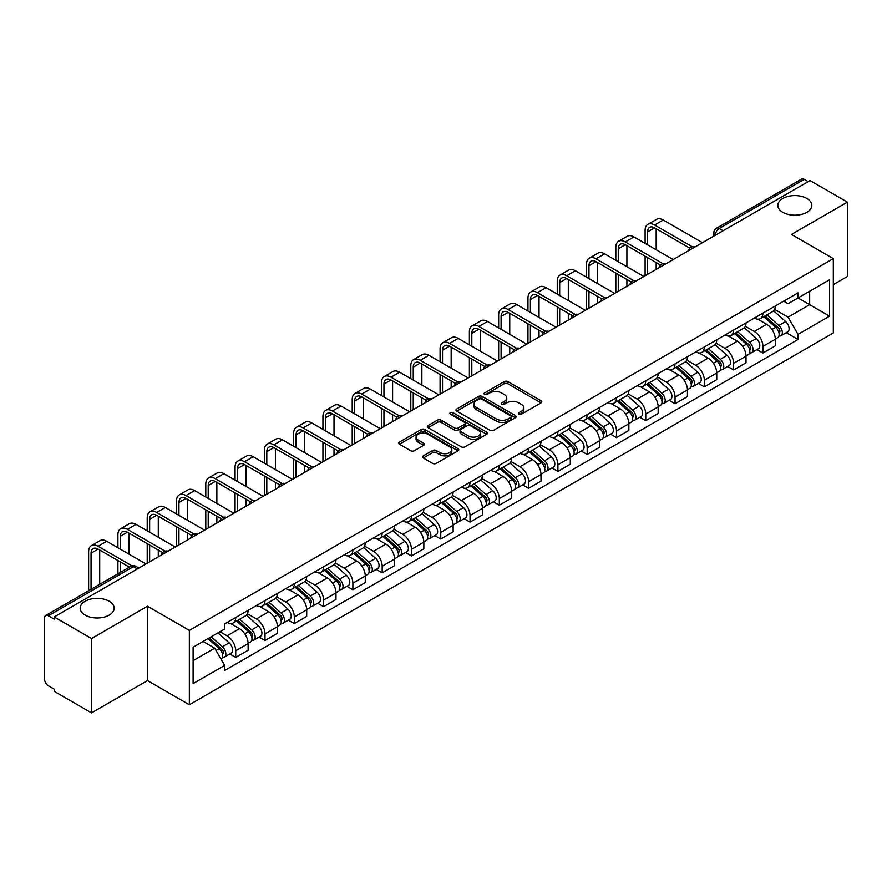 <?xml version="1.0" encoding="UTF-8"?>
<svg xmlns="http://www.w3.org/2000/svg" width="892" height="892" viewBox="0 0 892 892"><rect width="100%" height="100%" fill="white"/><g stroke="black" fill="none" stroke-linecap="round" stroke-linejoin="round"><path stroke-width="1.34" d="M518.899 414.189A1.829 1.048 0 0 0 521.474 414.189L541.054 402.883A2.609 1.505 0 0 0 541.823 401.813A2.609 1.505 0 0 0 541.054 400.753L507.882 381.598A2.609 1.505 0 0 0 504.203 381.598L484.624 392.904A1.829 1.048 0 0 0 484.088 393.651A1.829 1.048 0 0 0 484.624 394.398A1.829 1.048 0 0 0 487.199 394.398L489.73 392.937A8.34 4.817 0 0 1 501.527 392.937L504.292 394.532A8.34 4.817 0 0 1 506.734 397.932A8.34 4.817 0 0 1 504.292 401.344L501.761 402.805A1.829 1.048 0 0 0 501.226 403.552A1.829 1.048 0 0 0 501.761 404.288A1.829 1.048 0 0 0 504.337 404.288L506.879 402.827A8.34 4.817 0 0 1 518.665 402.827L521.43 404.422A8.34 4.817 0 0 1 523.872 407.834A8.34 4.817 0 0 1 521.43 411.234L518.899 412.695A1.829 1.048 0 0 0 518.363 413.442A1.829 1.048 0 0 0 518.899 414.189L518.899 412.695M109.181 601.241A16.993 9.812 0 0 0 90.661 599.112A16.993 9.812 0 0 0 80.18 608.177A16.993 9.812 0 0 0 85.153 615.112A16.993 9.812 0 0 0 103.673 617.242A16.993 9.812 0 0 0 114.165 608.177A16.993 9.812 0 0 0 109.181 601.241M806.847 198.448A16.993 9.812 0 0 0 788.327 196.329A16.993 9.812 0 0 0 777.835 205.383A16.993 9.812 0 0 0 782.819 212.329A16.993 9.812 0 0 0 801.339 214.448A16.993 9.812 0 0 0 811.82 205.383A16.993 9.812 0 0 0 806.847 198.448M423.299 455.868A2.609 1.505 0 0 0 422.54 456.927A2.609 1.505 0 0 0 423.299 457.997L432.609 463.372A2.609 1.505 0 0 0 436.288 463.372L458.042 450.817A2.609 1.505 0 0 0 458.8 449.746A2.609 1.505 0 0 0 458.042 448.687L424.871 429.531A2.609 1.505 0 0 0 421.18 429.531L399.438 442.086A2.609 1.505 0 0 0 398.668 443.157A2.609 1.505 0 0 0 399.438 444.216L410.677 450.705A2.609 1.505 0 0 0 414.367 450.705L423.667 445.331A2.609 1.505 0 0 0 424.436 444.272A2.609 1.505 0 0 0 423.667 443.201L418.092 439.99A6.969 4.025 0 0 1 416.051 437.136A6.969 4.025 0 0 1 420.355 433.423A6.969 4.025 0 0 1 427.948 434.293L449.791 446.903A6.969 4.025 0 0 1 451.831 449.746A6.969 4.025 0 0 1 447.528 453.47A6.969 4.025 0 0 1 439.934 452.59L436.288 450.493A2.609 1.505 0 0 0 432.609 450.493L423.299 455.868L423.299 457.997M189.349 630.399L147.481 606.226L91.541 638.527L54.178 616.963L810.036 180.563L847.4 202.138L791.449 234.44L833.318 258.613L189.349 630.399L189.349 704.758L833.318 332.972L833.318 258.613M489.92 430.278A2.609 1.505 0 0 0 493.611 430.278L515.353 417.724A2.609 1.505 0 0 0 516.111 416.664A2.609 1.505 0 0 0 515.353 415.594L482.182 396.449A2.609 1.505 0 0 0 478.491 396.449L456.749 409.004A2.609 1.505 0 0 0 455.979 410.064A2.609 1.505 0 0 0 456.749 411.123L489.92 430.278M451.118 414.579A1.829 1.048 0 0 1 452.969 414.836L452.969 412.673L486.697 432.141A2.609 1.505 0 0 1 487.456 433.2A2.609 1.505 0 0 1 486.697 434.27L464.944 446.825A2.609 1.505 0 0 1 461.264 446.825L428.093 427.669L428.093 425.54A2.609 1.505 0 0 0 427.324 426.61A2.609 1.505 0 0 0 428.093 427.669M428.093 425.54L437.403 420.165A2.609 1.505 0 0 1 441.083 420.165L454.541 427.937A2.609 1.505 0 0 0 458.22 427.937L464.397 424.369A2.609 1.505 0 0 0 465.156 423.31A2.609 1.505 0 0 0 464.397 422.25L450.393 414.156A1.829 1.048 0 0 1 449.858 413.42A1.829 1.048 0 0 1 450.984 412.438A1.829 1.048 0 0 1 452.969 412.673M91.541 638.527L91.541 712.886L54.178 691.322L54.178 689.148L48.358 685.792A5.307 3.066 -120 0 1 44.6 679.291L44.6 617.933A5.307 3.066 -120 0 1 45.704 615.502L130.745 566.398A5.307 3.066 60 0 1 133.399 566.665L48.358 615.77A5.307 3.066 -120 0 0 45.704 615.502M833.318 284.626L847.4 276.498L847.4 202.138M91.541 712.886L147.481 680.585L189.349 704.758M54.178 616.963L54.178 619.126L48.358 615.77M723.111 230.749L719.175 228.475A5.307 3.066 60 0 0 716.51 228.218L801.562 179.114A5.307 3.066 60 0 1 804.216 179.37L719.175 228.475A5.307 3.066 120 0 0 715.417 234.975L715.417 235.198M808.163 181.645L804.216 179.37M762.916 313.137A12.209 7.047 60 0 1 760.385 318.611L772.773 311.464A12.209 7.047 -120 0 0 775.304 305.978M745.333 326.282L754.275 331.456A12.209 7.047 60 0 1 762.916 346.408L775.304 339.25A12.209 7.047 -120 0 0 766.674 324.298L757.799 319.18M775.304 339.25L775.304 345.873L762.916 353.02L756.973 349.586M760.385 318.611A12.209 7.047 60 0 1 754.376 318.065M762.916 346.408L762.916 353.02M733.625 330.04A12.209 7.047 60 0 1 731.094 335.526L743.493 328.368A12.209 7.047 -120 0 0 746.013 322.893M727.682 366.5L733.625 369.935L746.013 362.776L746.013 356.164A12.209 7.047 -120 0 0 737.383 341.201L728.508 336.083M731.094 335.526A12.209 7.047 60 0 1 725.084 334.968M716.042 343.197L724.995 348.359A12.209 7.047 60 0 1 733.625 363.323L733.625 369.935M704.334 346.955A12.209 7.047 60 0 1 701.803 352.429L714.202 345.282A12.209 7.047 -120 0 0 716.733 339.796M698.391 383.415L704.334 386.838L716.733 379.691L716.733 373.079A12.209 7.047 -120 0 0 708.092 358.116L699.228 352.998M701.803 352.429A12.209 7.047 60 0 1 695.793 351.883M686.751 360.1L695.704 365.274A12.209 7.047 60 0 1 704.334 380.226L704.334 386.838M675.054 363.858A12.209 7.047 60 0 1 672.523 369.344L684.911 362.185A12.209 7.047 -120 0 0 687.442 356.711M669.111 400.318L675.054 403.753L687.442 396.594L687.442 389.982A12.209 7.047 -120 0 0 678.801 375.03L669.937 369.901M672.523 369.344A12.209 7.047 60 0 1 666.502 368.797M657.46 377.015L666.413 382.177A12.209 7.047 60 0 1 675.054 397.141L675.054 403.753M645.763 380.772A12.209 7.047 60 0 1 643.232 386.247L655.62 379.1A12.209 7.047 -120 0 0 658.151 373.614M639.82 417.233L645.763 420.656L658.151 413.509L658.151 406.897A12.209 7.047 -120 0 0 649.521 391.934L640.646 386.816M643.232 386.247A12.209 7.047 60 0 1 637.222 385.701M628.18 393.918L637.122 399.092A12.209 7.047 60 0 1 645.763 414.044L645.763 420.656M616.472 397.676A12.209 7.047 60 0 1 613.941 403.162L626.34 396.003A12.209 7.047 -120 0 0 628.86 390.529M610.529 434.136L616.472 437.571L628.86 430.412L628.86 423.8A12.209 7.047 -120 0 0 620.23 408.848L611.354 403.719M613.941 403.162A12.209 7.047 60 0 1 607.931 402.615M598.889 410.833L607.831 415.995A12.209 7.047 60 0 1 616.472 430.959L616.472 437.571M587.181 414.59A12.209 7.047 60 0 1 584.65 420.076L597.049 412.918A12.209 7.047 -120 0 0 599.58 407.432M581.238 451.051L587.181 454.474L599.58 447.327L599.58 440.715A12.209 7.047 -120 0 0 590.939 425.752L582.075 420.634M584.65 420.076A12.209 7.047 60 0 1 578.64 419.519M569.598 427.736L578.551 432.91A12.209 7.047 60 0 1 587.181 447.862L587.181 454.474M557.901 431.494A12.209 7.047 60 0 1 555.37 436.98L567.758 429.821A12.209 7.047 -120 0 0 570.289 424.347M551.958 467.954L557.901 471.389L570.289 464.23L570.289 457.618A12.209 7.047 -120 0 0 561.648 442.666L552.784 437.537M555.37 436.98A12.209 7.047 60 0 1 549.349 436.433M540.307 444.651L549.26 449.813A12.209 7.047 60 0 1 557.901 464.777L557.901 471.389M528.61 448.408A12.209 7.047 60 0 1 526.079 453.894L538.467 446.736A12.209 7.047 -120 0 0 540.998 441.25M522.667 484.869L528.61 488.292L540.998 481.145L540.998 474.533A12.209 7.047 -120 0 0 532.368 459.57L523.492 454.452M526.079 453.894A12.209 7.047 60 0 1 520.069 453.337M511.027 461.554L519.969 466.728A12.209 7.047 60 0 1 528.61 481.68L528.61 488.292M499.319 465.312A12.209 7.047 60 0 1 496.788 470.798L509.176 463.65A12.209 7.047 -120 0 0 511.707 458.165M493.376 501.772L499.319 505.207L511.707 498.048L511.707 491.436A12.209 7.047 -120 0 0 503.077 476.484L494.201 471.366M496.788 470.798A12.209 7.047 60 0 1 490.778 470.251M481.736 478.469L490.678 483.631A12.209 7.047 60 0 1 499.319 498.595L499.319 505.207M470.028 482.226A12.209 7.047 60 0 1 467.497 487.712L479.896 480.554A12.209 7.047 -120 0 0 482.427 475.068M464.085 518.687L470.028 522.121L482.427 514.963L482.427 508.351A12.209 7.047 -120 0 0 473.786 493.387L464.922 488.27M467.497 487.712A12.209 7.047 60 0 1 461.487 487.155M452.445 495.383L461.398 500.546A12.209 7.047 60 0 1 470.028 515.509L470.028 522.121M440.737 499.141A12.209 7.047 60 0 1 438.217 504.616L450.605 497.468A12.209 7.047 -120 0 0 453.136 491.983M434.805 535.59L440.748 539.024L453.136 531.866L453.136 525.254A12.209 7.047 -120 0 0 444.495 510.302L435.63 505.184M438.217 504.616A12.209 7.047 60 0 1 432.196 504.069M423.154 512.287L432.107 517.449A12.209 7.047 60 0 1 440.748 532.413L440.748 539.024M411.457 516.044A12.209 7.047 60 0 1 408.926 521.53L421.314 514.372A12.209 7.047 -120 0 0 423.845 508.886M405.514 552.505L411.457 555.939L423.845 548.781L423.845 542.169A12.209 7.047 -120 0 0 415.215 527.205L406.339 522.088M408.926 521.53A12.209 7.047 60 0 1 402.916 520.973M393.874 529.201L402.816 534.364A12.209 7.047 60 0 1 411.457 549.327L411.457 555.939M382.166 532.959A12.209 7.047 60 0 1 379.635 538.433L392.023 531.286A12.209 7.047 -120 0 0 394.554 525.801M376.223 569.419L382.166 572.842L394.554 565.695L394.554 559.083A12.209 7.047 -120 0 0 385.924 544.12L377.048 539.002M379.635 538.433A12.209 7.047 60 0 1 373.625 537.887M364.583 546.105L373.525 551.278A12.209 7.047 60 0 1 382.166 566.23L382.166 572.842M352.875 549.862A12.209 7.047 60 0 1 350.344 555.348L362.743 548.19A12.209 7.047 -120 0 0 365.274 542.715M346.932 586.323L352.875 589.757L365.274 582.599L365.274 575.987A12.209 7.047 -120 0 0 356.633 561.035L347.768 555.906M350.344 555.348A12.209 7.047 60 0 1 344.334 554.791M335.292 563.019L344.245 568.182A12.209 7.047 60 0 1 352.875 583.145L352.875 589.757M323.584 566.777A12.209 7.047 60 0 1 321.064 572.251L333.452 565.104A12.209 7.047 -120 0 0 335.983 559.618M317.652 603.237L323.595 606.66L335.983 599.513L335.983 592.901A12.209 7.047 -120 0 0 327.342 577.938L318.477 572.82M321.064 572.251A12.209 7.047 60 0 1 315.043 571.705M306.001 579.923L314.954 585.096A12.209 7.047 60 0 1 323.595 600.048L323.595 606.66M294.304 583.68A12.209 7.047 60 0 1 291.773 589.166L304.161 582.008A12.209 7.047 -120 0 0 306.692 576.533M288.361 620.141L294.304 623.575L306.692 616.417L306.692 609.805A12.209 7.047 -120 0 0 298.062 594.852L289.186 589.723M291.773 589.166A12.209 7.047 60 0 1 285.763 588.62M276.721 596.837L285.663 602A12.209 7.047 60 0 1 294.304 616.963L294.304 623.575M265.013 600.595A12.209 7.047 60 0 1 262.482 606.081L274.87 598.922A12.209 7.047 -120 0 0 277.401 593.436M259.07 637.055L265.013 640.478L277.401 633.331L277.401 626.719A12.209 7.047 -120 0 0 268.771 611.756L259.895 606.638M262.482 606.081A12.209 7.047 60 0 1 256.472 605.523M247.43 613.741L256.372 618.914A12.209 7.047 60 0 1 265.013 633.866L265.013 640.478M235.722 617.498A12.209 7.047 60 0 1 233.191 622.984L245.59 615.826A12.209 7.047 -120 0 0 248.121 610.351M229.779 653.959L235.722 657.393L248.121 650.235L248.121 643.623A12.209 7.047 -120 0 0 239.48 628.67L230.615 623.541M233.191 622.984A12.209 7.047 60 0 1 227.181 622.438M219.956 631.703L227.092 635.818A12.209 7.047 60 0 1 235.722 650.781L235.722 657.393M783.655 301.15L788.071 303.704L829.56 279.742L809.668 291.238L809.668 304.674L788.071 317.139L774.613 309.379M193.107 660.649L214.693 648.183L224.65 665.41L193.107 683.618L193.107 647.202L224.65 628.994L224.65 623.898L798.028 292.866L798.028 297.961L829.56 316.169L798.028 334.377L788.071 317.139M829.56 279.742L829.56 316.169M224.65 665.41L224.65 670.505L798.028 339.473L798.028 334.377M147.481 606.226L147.481 680.585M214.693 648.183L203.053 641.459M786.265 332.683L798.028 339.473M519.623 414.445L521.43 413.397A8.34 4.817 0 0 0 523.872 409.997L523.872 407.834M506.734 397.932L506.734 400.107A8.34 4.817 0 0 1 504.292 403.507L502.486 404.544M541.02 402.905L507.882 383.772A2.609 1.505 0 0 0 504.203 383.772L485.348 394.654M515.32 417.746L482.182 398.613A2.609 1.505 0 0 0 478.491 398.613L456.782 411.145M510.748 417.4A1.829 1.048 0 0 0 511.283 416.664A1.829 1.048 0 0 0 510.748 415.917L481.624 399.103A1.829 1.048 0 0 0 479.049 399.103L476.373 400.642A8.34 4.817 0 0 0 473.931 404.054A8.34 4.817 0 0 0 476.373 407.454L496.275 418.95A8.34 4.817 0 0 0 508.072 418.95L510.748 417.4L510.748 419.575A1.829 1.048 0 0 0 511.283 418.827L511.283 416.664M473.931 404.054L473.931 406.217A8.34 4.817 0 0 0 476.373 409.629L476.373 407.454M510.748 419.575L508.072 421.113A8.34 4.817 0 0 1 496.275 421.113L476.373 409.629M428.127 427.692L437.403 422.34L437.403 420.165M465.156 423.31L465.156 425.473A2.609 1.505 0 0 1 464.397 426.543L458.22 430.111A2.609 1.505 0 0 1 454.541 430.111L441.083 422.34A2.609 1.505 0 0 0 437.403 422.34M452.969 414.836L486.664 434.293M468.501 435.998A6.969 4.025 0 0 0 476.094 436.868A6.969 4.025 0 0 0 480.398 433.155A6.969 4.025 0 0 0 478.357 430.301L470.664 425.863A2.609 1.505 0 0 0 466.973 425.863L460.807 429.431A2.609 1.505 0 0 0 460.038 430.49A2.609 1.505 0 0 0 460.807 431.561L468.501 435.998L468.501 438.162A6.969 4.025 0 0 0 476.094 439.042A6.969 4.025 0 0 0 480.398 435.318L480.398 433.155M460.038 430.49L460.038 432.665A2.609 1.505 0 0 0 460.807 433.724L460.807 431.561M468.501 438.162L460.807 433.724M451.831 449.746L451.831 451.921A6.969 4.025 0 0 1 447.528 455.634A6.969 4.025 0 0 1 439.934 454.764L436.288 452.657A2.609 1.505 0 0 0 432.609 452.657L423.332 458.02M416.051 437.136L416.051 439.31A6.969 4.025 0 0 0 418.092 442.153L418.092 439.99M423.667 443.201L423.667 445.331L418.092 442.153M458.009 450.828L424.871 431.706A2.609 1.505 0 0 0 421.18 431.706L399.471 444.238L399.438 442.086M763.764 316.66L775.694 327.319A6.634 3.836 60 0 1 777.779 337.577L775.304 339.005M764.076 316.95L769.696 320.195M764.968 315.969L778.248 327.821A3.189 1.84 60 0 1 779.24 332.749A3.189 1.84 60 0 1 778.95 332.861M766.953 314.82L778.883 325.468A6.634 3.836 60 0 1 780.968 335.738A6.634 3.836 60 0 1 778.961 335.95M773.609 310.829L785.651 321.566A6.634 3.836 60 0 1 787.725 331.835L780.968 335.738M647.547 244.787L647.547 231.887A9.957 5.753 60 0 1 649.61 227.337A9.957 5.753 60 0 1 654.583 227.828L689.839 248.177M702.461 242.68L663.224 220.023A13.413 7.738 -120 0 0 656.512 219.354L647.882 224.338A13.413 7.738 -120 0 0 645.106 230.482L645.106 243.382M692.259 246.761L654.583 225.007A13.413 7.738 -120 0 0 647.882 224.338M645.106 256.171L645.106 275.795M647.547 274.379L647.547 257.576M656.178 269.395L656.178 262.571M656.178 249.771L656.178 228.742M734.473 333.575L746.403 344.223A6.634 3.836 60 0 1 748.488 354.492L746.013 355.919M734.785 333.853L740.405 337.098M735.677 332.883L748.957 344.725A3.189 1.84 60 0 1 749.96 349.653A3.189 1.84 60 0 1 749.67 349.775M737.662 331.735L749.603 342.383A6.634 3.836 60 0 1 751.688 352.641A6.634 3.836 60 0 1 749.681 352.864M744.318 327.732L756.36 338.481A6.634 3.836 60 0 1 758.445 348.739L751.688 352.641M705.182 350.489L717.123 361.137A6.634 3.836 60 0 1 719.208 371.395L716.722 372.823M705.505 350.768L711.114 354.012M706.386 349.787L719.666 361.639A3.189 1.84 60 0 1 720.669 366.567A3.189 1.84 60 0 1 720.379 366.679M708.382 348.638L720.312 359.286A6.634 3.836 60 0 1 722.397 369.556A6.634 3.836 60 0 1 720.39 369.767M715.027 344.647L727.069 355.384A6.634 3.836 60 0 1 729.154 365.653L722.397 369.556M618.256 261.702L618.256 248.801A9.957 5.753 60 0 1 620.319 244.241A9.957 5.753 60 0 1 625.292 244.731L660.548 265.091M673.17 259.583L633.933 236.926A13.413 7.738 -120 0 0 627.232 236.269L618.591 241.253A13.413 7.738 -120 0 0 615.814 247.396L615.814 260.286M662.979 263.664L625.292 241.922A13.413 7.738 -120 0 0 618.591 241.253M615.814 273.086L615.814 292.699M618.256 291.294L618.256 274.491M626.898 286.31L626.898 279.475M626.898 266.686L626.898 245.657M588.965 278.605L588.965 265.704A9.957 5.753 60 0 1 591.028 261.155A9.957 5.753 60 0 1 596.012 261.646L631.257 281.995M643.879 276.498L604.642 253.841A13.413 7.738 -120 0 0 597.941 253.172L589.3 258.167A13.413 7.738 -120 0 0 586.523 264.3L586.523 277.2M633.688 280.579L596.012 258.825A13.413 7.738 -120 0 0 589.3 258.167M586.523 289.989L586.523 309.613M588.965 308.197L588.965 291.394M597.607 303.213L597.607 296.389M597.607 283.589L597.607 262.571M675.902 367.392L687.832 378.041A6.634 3.836 60 0 1 689.917 388.31L687.442 389.737M676.214 367.671L681.834 370.916M677.095 366.701L690.386 378.554A3.189 1.84 60 0 1 691.378 383.471A3.189 1.84 60 0 1 691.088 383.593M679.091 365.553L691.021 376.201A6.634 3.836 60 0 1 693.106 386.459A6.634 3.836 60 0 1 691.099 386.682M685.747 361.561L697.778 372.298A6.634 3.836 60 0 1 699.863 382.568L693.106 386.459M646.611 384.307L658.541 394.955A6.634 3.836 60 0 1 660.626 405.213L658.151 406.652M646.923 384.586L652.543 387.83M647.815 383.605L661.095 395.457A3.189 1.84 60 0 1 662.087 400.385A3.189 1.84 60 0 1 661.797 400.497M649.8 382.456L661.73 393.104A6.634 3.836 60 0 1 663.815 403.374A6.634 3.836 60 0 1 661.808 403.585M656.456 378.464L668.498 389.213A6.634 3.836 60 0 1 670.572 399.471L663.815 403.374M617.32 401.21L629.25 411.859A6.634 3.836 60 0 1 631.335 422.128L628.86 423.555M617.632 401.489L623.252 404.734M618.524 400.519L631.804 412.372A3.189 1.84 60 0 1 632.807 417.289A3.189 1.84 60 0 1 632.517 417.411M620.509 399.371L632.45 410.019A6.634 3.836 60 0 1 634.535 420.288A6.634 3.836 60 0 1 632.528 420.5M627.165 395.379L639.207 406.116A6.634 3.836 60 0 1 641.292 416.386L634.535 420.288M559.685 295.52L559.685 282.619A9.957 5.753 60 0 1 561.737 278.059A9.957 5.753 60 0 1 566.721 278.549L601.977 298.909M614.599 293.401L575.351 270.744A13.413 7.738 -120 0 0 568.65 270.086L560.02 275.07A13.413 7.738 -120 0 0 557.244 281.214L557.244 294.104M604.397 297.493L566.721 275.74A13.413 7.738 -120 0 0 560.02 275.07M557.244 306.904L557.244 326.517M559.685 325.112L559.685 308.309M568.315 320.128L568.315 313.293M568.315 300.504L568.315 279.475M530.394 312.423L530.394 299.534A9.957 5.753 60 0 1 532.457 294.973A9.957 5.753 60 0 1 537.43 295.464L572.686 315.813M585.308 310.316L546.071 287.659A13.413 7.738 -120 0 0 539.359 286.99L530.729 291.985A13.413 7.738 -120 0 0 527.952 298.118L527.952 311.018M575.106 314.397L537.43 292.643A13.413 7.738 -120 0 0 530.729 291.985M527.952 323.807L527.952 343.431M530.394 342.015L530.394 325.223M539.024 337.031L539.024 330.207M539.024 317.418L539.024 296.389M501.103 329.338L501.103 316.437A9.957 5.753 60 0 1 503.166 311.877A9.957 5.753 60 0 1 508.139 312.378L543.395 332.727M556.017 327.219L516.78 304.573A13.413 7.738 -120 0 0 510.079 303.904L501.438 308.888A13.413 7.738 -120 0 0 498.661 315.032L498.661 327.933M545.815 331.311L508.139 309.557A13.413 7.738 -120 0 0 501.438 308.888M498.661 340.722L498.661 360.335M501.103 358.93L501.103 342.127M509.745 353.946L509.745 347.111M509.745 334.322L509.745 313.293M588.029 418.125L599.97 428.773A6.634 3.836 60 0 1 602.055 439.031L599.569 440.47M588.352 418.404L593.961 421.648M589.233 417.423L602.513 429.275A3.189 1.84 60 0 1 603.516 434.203A3.189 1.84 60 0 1 603.226 434.315M591.229 416.274L603.159 426.933A6.634 3.836 60 0 1 605.244 437.192A6.634 3.836 60 0 1 603.237 437.403M597.874 412.282L609.916 423.031A6.634 3.836 60 0 1 612.001 433.289L605.244 437.192M471.812 346.241L471.812 333.352A9.957 5.753 60 0 1 473.875 328.791A9.957 5.753 60 0 1 478.859 329.282L514.104 349.631M526.726 344.134L487.489 321.477A13.413 7.738 -120 0 0 480.788 320.819L472.147 325.803A13.413 7.738 -120 0 0 469.37 331.935L469.37 344.836M516.535 348.214L478.859 326.461A13.413 7.738 -120 0 0 472.147 325.803M469.37 357.625L469.37 377.249M471.812 375.833L471.812 359.041M480.453 370.849L480.453 364.025M480.453 351.236L480.453 330.207M558.749 435.028L570.679 445.677A6.634 3.836 60 0 1 572.764 455.946L570.289 457.373M559.061 435.318L564.681 438.552M559.942 434.337L573.233 446.19A3.189 1.84 60 0 1 574.225 451.118A3.189 1.84 60 0 1 573.935 451.229M561.938 433.189L573.868 443.837A6.634 3.836 60 0 1 575.953 454.106A6.634 3.836 60 0 1 573.946 454.318M568.594 429.197L580.625 439.934A6.634 3.836 60 0 1 582.71 450.204L575.953 454.106M442.521 363.155L442.521 350.255A9.957 5.753 60 0 1 444.584 345.695A9.957 5.753 60 0 1 449.568 346.196L484.824 366.545M497.446 361.037L458.198 338.391A13.413 7.738 -120 0 0 451.497 337.722L442.867 342.706A13.413 7.738 -120 0 0 440.09 348.85L440.09 361.751M487.244 365.129L449.568 343.375A13.413 7.738 -120 0 0 442.867 342.706M440.09 374.54L440.09 394.152M442.521 392.748L442.521 375.945M451.162 387.764L451.162 380.929M451.162 368.14L451.162 347.111M529.458 451.943L541.388 462.591A6.634 3.836 60 0 1 543.473 472.849L540.998 474.288M529.77 452.222L535.39 455.466M530.662 451.24L543.942 463.093A3.189 1.84 60 0 1 544.934 468.021A3.189 1.84 60 0 1 544.644 468.133M532.647 450.103L544.577 460.751A6.634 3.836 60 0 1 546.662 471.009A6.634 3.836 60 0 1 544.655 471.221M539.303 446.1L551.345 456.849A6.634 3.836 60 0 1 553.419 467.107L546.662 471.009M413.241 380.07L413.241 367.17A9.957 5.753 60 0 1 415.304 362.609A9.957 5.753 60 0 1 420.277 363.1L455.533 383.46M468.155 377.952L428.918 355.295A13.413 7.738 -120 0 0 422.206 354.637L413.576 359.621A13.413 7.738 -120 0 0 410.799 365.753L410.799 378.654M457.953 382.032L420.277 360.279A13.413 7.738 -120 0 0 413.576 359.621M410.799 391.443L410.799 411.067M413.241 409.651L413.241 392.859M421.871 404.667L421.871 397.843M421.871 385.054L421.871 364.025M500.167 468.846L512.097 479.495A6.634 3.836 60 0 1 514.182 489.764L511.707 491.191M500.479 469.136L506.098 472.381M501.371 468.155L514.651 480.007A3.189 1.84 60 0 1 515.654 484.936A3.189 1.84 60 0 1 515.364 485.047M503.356 467.007L515.297 477.655A6.634 3.836 60 0 1 517.371 487.924A6.634 3.836 60 0 1 515.375 488.136M510.012 463.015L522.054 473.752A6.634 3.836 60 0 1 524.139 484.022L517.371 487.924M383.95 396.973L383.95 384.073A9.957 5.753 60 0 1 386.013 379.513A9.957 5.753 60 0 1 390.986 380.014L426.242 400.363M438.864 394.866L399.627 372.209A13.413 7.738 -120 0 0 392.926 371.54L384.285 376.524A13.413 7.738 -120 0 0 381.508 382.668L381.508 395.569M428.662 398.947L390.986 377.193A13.413 7.738 -120 0 0 384.285 376.524M381.508 408.358L381.508 427.97M383.95 426.566L383.95 409.762M392.591 421.582L392.591 414.747M392.591 401.957L392.591 380.929M470.876 485.761L482.817 496.409A6.634 3.836 60 0 1 484.891 506.678L482.416 508.106M471.199 486.04L476.807 489.284M472.08 485.07L485.36 496.911A3.189 1.84 60 0 1 486.363 501.839A3.189 1.84 60 0 1 486.073 501.962M474.065 483.921L486.006 494.569A6.634 3.836 60 0 1 488.091 504.827A6.634 3.836 60 0 1 486.084 505.039M480.721 479.918L492.763 490.667A6.634 3.836 60 0 1 494.848 500.925L488.091 504.827M354.659 413.888L354.659 400.987A9.957 5.753 60 0 1 356.722 396.427A9.957 5.753 60 0 1 361.706 396.918L396.951 417.278M409.573 411.769L370.336 389.113A13.413 7.738 -120 0 0 363.635 388.455L354.994 393.439A13.413 7.738 -120 0 0 352.217 399.571L352.217 412.472M399.382 415.85L361.706 394.097A13.413 7.738 -120 0 0 354.994 393.439M352.217 425.261L352.217 444.885M354.659 443.48L354.659 426.677M363.3 438.485L363.3 431.661M363.3 418.872L363.3 397.843M441.585 502.664L453.526 513.324A6.634 3.836 60 0 1 455.611 523.582L453.136 525.009M441.908 502.954L447.528 506.199M442.789 501.973L456.08 513.825A3.189 1.84 60 0 1 457.072 518.754A3.189 1.84 60 0 1 456.782 518.865M444.785 500.825L456.715 511.473A6.634 3.836 60 0 1 458.8 521.742A6.634 3.836 60 0 1 456.793 521.954M451.441 496.833L463.472 507.57A6.634 3.836 60 0 1 465.557 517.839L458.8 521.742M325.368 430.791L325.368 417.891A9.957 5.753 60 0 1 327.431 413.342A9.957 5.753 60 0 1 332.415 413.832L367.671 434.181M380.293 428.684L341.045 406.027A13.413 7.738 -120 0 0 334.344 405.358L325.714 410.342A13.413 7.738 -120 0 0 322.937 416.486L322.937 429.387M370.091 432.765L332.415 411.011A13.413 7.738 -120 0 0 325.714 410.342M322.937 442.176L322.937 461.788M325.368 460.383L325.368 443.58M334.009 455.399L334.009 448.565M334.009 435.775L334.009 414.747M412.305 519.579L424.235 530.227A6.634 3.836 60 0 1 426.32 540.496L423.845 541.923M412.617 519.858L418.237 523.102M413.509 518.888L426.789 530.729A3.189 1.84 60 0 1 427.781 535.657A3.189 1.84 60 0 1 427.491 535.78M415.494 517.739L427.424 528.387A6.634 3.836 60 0 1 429.509 538.645A6.634 3.836 60 0 1 427.502 538.868M422.15 513.736L434.192 524.485A6.634 3.836 60 0 1 436.266 534.743L429.509 538.645M296.088 447.706L296.088 434.805A9.957 5.753 60 0 1 298.151 430.245A9.957 5.753 60 0 1 303.124 430.736L338.38 451.096M351.002 445.587L311.765 422.931A13.413 7.738 -120 0 0 305.053 422.273L296.423 427.257A13.413 7.738 -120 0 0 293.646 433.4L293.646 446.29M340.8 449.668L303.124 427.926A13.413 7.738 -120 0 0 296.423 427.257M293.646 459.079L293.646 478.703M296.088 477.298L296.088 460.495M304.718 472.303L304.718 465.479M304.718 452.69L304.718 431.661M383.014 536.493L394.944 547.142A6.634 3.836 60 0 1 397.029 557.4L394.554 558.827M383.326 536.772L388.945 540.017M384.218 535.791L397.498 547.643A3.189 1.84 60 0 1 398.501 552.572A3.189 1.84 60 0 1 398.211 552.683M386.203 534.643L398.144 545.291A6.634 3.836 60 0 1 400.218 555.56A6.634 3.836 60 0 1 398.222 555.772M392.859 530.651L404.901 541.388A6.634 3.836 60 0 1 406.986 551.657L400.218 555.56M266.797 464.609L266.797 451.709A9.957 5.753 60 0 1 268.86 447.16A9.957 5.753 60 0 1 273.833 447.65L309.089 467.999M321.711 462.502L282.474 439.845A13.413 7.738 -120 0 0 275.773 439.176L267.132 444.171A13.413 7.738 -120 0 0 264.355 450.304L264.355 463.204M311.509 466.583L273.833 444.829A13.413 7.738 -120 0 0 267.132 444.171M264.355 475.993L264.355 495.618M266.797 494.201L266.797 477.398M275.438 489.217L275.438 482.394M275.438 469.593L275.438 448.565M353.723 553.397L365.664 564.045A6.634 3.836 60 0 1 367.738 574.314L365.263 575.741M354.046 553.676L359.654 556.92M354.927 552.706L368.206 564.558A3.189 1.84 60 0 1 369.21 569.475A3.189 1.84 60 0 1 368.92 569.598M356.912 551.557L368.853 562.205A6.634 3.836 60 0 1 370.938 572.463A6.634 3.836 60 0 1 368.931 572.686M363.568 547.554L375.61 558.303A6.634 3.836 60 0 1 377.695 568.561L370.938 572.463M237.506 481.524L237.506 468.623A9.957 5.753 60 0 1 239.569 464.063A9.957 5.753 60 0 1 244.553 464.554L279.798 484.913M292.42 479.405L253.183 456.749A13.413 7.738 -120 0 0 246.482 456.091L237.841 461.075A13.413 7.738 -120 0 0 235.064 467.218L235.064 480.108M282.229 483.497L244.553 461.744A13.413 7.738 -120 0 0 237.841 461.075M235.064 492.908L235.064 512.521M237.506 511.116L237.506 494.313M246.147 506.132L246.147 499.297M246.147 486.508L246.147 465.479M324.432 570.311L336.373 580.96A6.634 3.836 60 0 1 338.458 591.218L335.983 592.656M324.755 570.59L330.375 573.835M325.636 569.609L338.915 581.461A3.189 1.84 60 0 1 339.919 586.39A3.189 1.84 60 0 1 339.629 586.501M327.632 568.46L339.562 579.109A6.634 3.836 60 0 1 341.647 589.378A6.634 3.836 60 0 1 339.64 589.59M334.288 564.469L346.319 575.206A6.634 3.836 60 0 1 348.404 585.475L341.647 589.378M208.215 498.427L208.215 485.538A9.957 5.753 60 0 1 210.278 480.978A9.957 5.753 60 0 1 215.262 481.468L250.518 501.817M263.14 496.32L223.892 473.663A13.413 7.738 -120 0 0 217.191 472.994L208.561 477.989A13.413 7.738 -120 0 0 205.784 484.122L205.784 497.022M252.938 500.401L215.262 478.647A13.413 7.738 -120 0 0 208.561 477.989M205.784 509.811L205.784 529.435M208.215 528.019L208.215 511.216M216.856 523.035L216.856 516.212M216.856 503.423L216.856 482.394M295.152 587.215L307.082 597.863A6.634 3.836 60 0 1 309.167 608.132L306.692 609.559M295.464 587.493L301.083 590.738M296.356 586.523L309.635 598.376A3.189 1.84 60 0 1 310.628 603.293A3.189 1.84 60 0 1 310.338 603.416M298.341 585.375L310.271 596.023A6.634 3.836 60 0 1 312.356 606.292A6.634 3.836 60 0 1 310.349 606.504M304.997 581.383L317.039 592.121A6.634 3.836 60 0 1 319.113 602.39L312.356 606.292M178.935 515.342L178.935 502.441A9.957 5.753 60 0 1 180.998 497.881A9.957 5.753 60 0 1 185.971 498.372L221.227 518.731M233.849 513.223L194.612 490.578A13.413 7.738 -120 0 0 187.9 489.909L179.27 494.893A13.413 7.738 -120 0 0 176.493 501.036L176.493 513.937M223.647 517.315L185.971 495.562A13.413 7.738 -120 0 0 179.27 494.893M176.493 526.726L176.493 546.339M178.935 544.934L178.935 528.131M187.565 539.95L187.565 533.115M187.565 520.326L187.565 499.297M265.861 604.129L277.791 614.778A6.634 3.836 60 0 1 279.876 625.036L277.401 626.474M266.173 604.408L271.792 607.653M267.065 603.427L280.344 615.279A3.189 1.84 60 0 1 281.348 620.208A3.189 1.84 60 0 1 281.058 620.319M269.05 602.278L280.991 612.938A6.634 3.836 60 0 1 283.065 623.196A6.634 3.836 60 0 1 281.069 623.408M275.706 598.287L287.748 609.035A6.634 3.836 60 0 1 289.833 619.293L283.065 623.196M149.644 532.245L149.644 519.356A9.957 5.753 60 0 1 151.707 514.795A9.957 5.753 60 0 1 156.68 515.286L191.936 535.635M204.558 530.138L165.321 507.481A13.413 7.738 -120 0 0 158.62 506.823L149.979 511.807A13.413 7.738 -120 0 0 147.202 517.94L147.202 530.84M194.356 534.219L156.68 512.465A13.413 7.738 -120 0 0 149.979 511.807M147.202 543.629L147.202 563.253M149.644 561.837L149.644 545.045M158.285 556.853L158.285 550.029M158.285 537.24L158.285 516.212M236.57 621.033L248.511 631.681A6.634 3.836 60 0 1 250.585 641.95L248.11 643.377M236.893 621.323L242.501 624.556M237.774 620.341L251.053 632.194A3.189 1.84 60 0 1 252.057 637.122A3.189 1.84 60 0 1 251.767 637.234M239.758 619.193L251.7 629.841A6.634 3.836 60 0 1 253.785 640.11A6.634 3.836 60 0 1 251.778 640.322M246.415 615.201L258.457 625.939A6.634 3.836 60 0 1 260.542 636.208L253.785 640.11M120.353 549.16L120.353 536.259A9.957 5.753 60 0 1 122.416 531.699A9.957 5.753 60 0 1 127.4 532.201L162.645 552.549M175.267 547.041L136.03 524.396A13.413 7.738 -120 0 0 129.329 523.727L120.688 528.711A13.413 7.738 -120 0 0 117.911 534.854L117.911 547.755M165.076 551.133L127.4 529.38A13.413 7.738 -120 0 0 120.688 528.711M117.911 560.544L117.911 573.812M120.353 572.408L120.353 561.949M128.994 554.144L128.994 533.115M208.014 638.594L219.22 648.596A6.634 3.836 60 0 1 221.305 658.853L220.971 659.043M208.126 638.527L213.221 641.471M209.219 637.903L221.762 649.097A3.189 1.84 60 0 1 222.766 654.026A3.189 1.84 60 0 1 222.476 654.137M211.203 636.754L222.409 646.756A6.634 3.836 60 0 1 224.494 657.014A6.634 3.836 60 0 1 222.487 657.226M217.96 632.852L229.166 642.853A6.634 3.836 60 0 1 231.251 653.111L224.494 657.014M91.062 589.311L91.062 553.174A9.957 5.753 60 0 1 93.125 548.613A9.957 5.753 60 0 1 98.109 549.104L129.407 567.178M145.987 563.956L106.739 541.299A13.413 7.738 -120 0 0 100.038 540.641L91.408 545.625A13.413 7.738 -120 0 0 88.631 551.758L88.631 590.716M132.027 565.874L98.109 546.283A13.413 7.738 -120 0 0 91.408 545.625M99.703 584.327L99.703 550.029M715.607 235.087L715.417 234.975A5.307 3.066 0 0 1 713.856 232.812L713.856 236.09M265.013 633.866L277.401 626.719M294.304 616.963L306.692 609.805M323.595 600.048L335.983 592.901M352.875 583.145L365.274 575.987M382.166 566.23L394.554 559.083M411.457 549.327L423.845 542.169M440.748 532.413L453.136 525.254M470.028 515.509L482.427 508.351M499.319 498.595L511.707 491.436M528.61 481.68L540.998 474.533M557.901 464.777L570.289 457.618M587.181 447.862L599.58 440.715M616.472 430.959L628.86 423.8M645.763 414.044L658.151 406.897M675.054 397.141L687.442 389.982M704.334 380.226L716.733 373.079M733.625 363.323L746.013 356.164M235.722 650.781L248.121 643.623M227.092 635.818L239.48 628.67M256.372 618.914L268.771 611.756M285.663 602L298.062 594.852M314.954 585.096L327.342 577.938M344.245 568.182L356.633 561.035M373.525 551.278L385.924 544.12M402.816 534.364L415.215 527.205M432.107 517.449L444.495 510.302M461.398 500.546L473.786 493.387M490.678 483.631L503.077 476.484M519.969 466.728L532.368 459.57M549.26 449.813L561.648 442.666M578.551 432.91L590.939 425.752M607.831 415.995L620.23 408.848M637.122 399.092L649.521 391.934M666.413 382.177L678.801 375.03M695.704 365.274L708.092 358.116M724.995 348.359L737.383 341.201M754.275 331.456L766.674 324.298M694.812 247.095A5.307 3.066 120 0 0 692.46 248.444M665.521 263.999A5.307 3.066 120 0 0 663.18 265.359M636.23 280.913A5.307 3.066 120 0 0 633.889 282.262M606.939 297.817A5.307 3.066 120 0 0 604.598 299.177M577.659 314.731A5.307 3.066 120 0 0 575.307 316.08M548.368 331.646A5.307 3.066 120 0 0 546.027 332.995M519.077 348.549A5.307 3.066 120 0 0 516.736 349.898M489.786 365.464A5.307 3.066 120 0 0 487.445 366.813M460.506 382.367A5.307 3.066 120 0 0 458.153 383.727M431.215 399.281A5.307 3.066 120 0 0 428.874 400.631M401.924 416.185A5.307 3.066 120 0 0 399.583 417.545M372.633 433.099A5.307 3.066 120 0 0 370.292 434.449M343.353 450.003A5.307 3.066 120 0 0 341 451.363M314.062 466.917A5.307 3.066 120 0 0 311.721 468.267M284.771 483.821A5.307 3.066 120 0 0 282.43 485.181M255.48 500.735A5.307 3.066 120 0 0 253.138 502.084M226.2 517.65A5.307 3.066 120 0 0 223.847 518.999M196.909 534.553A5.307 3.066 120 0 0 194.567 535.902M167.618 551.468A5.307 3.066 120 0 0 165.276 552.817M137.346 568.94L133.399 566.665A5.307 3.066 120 0 1 136.063 566.398A5.307 5.307 0 0 0 130.745 566.398M521.43 413.397L521.43 411.234M501.761 404.288L501.761 402.805M504.292 403.507L504.292 401.344M484.624 394.398L484.624 392.904M504.203 383.772L504.203 381.598M507.882 383.772L507.882 381.598M541.054 402.883L541.054 400.753M456.749 411.123L456.749 409.004M478.491 398.613L478.491 396.449M482.182 398.613L482.182 396.449M515.353 417.724L515.353 415.594M496.275 421.113L496.275 418.95M508.072 421.113L508.072 418.95M441.083 422.34L441.083 420.165M454.541 430.111L454.541 427.937M458.22 430.111L458.22 427.937M464.397 426.543L464.397 424.369M486.697 434.27L486.697 432.141M432.609 452.657L432.609 450.493M436.288 452.657L436.288 450.493M439.934 454.764L439.934 452.59M421.18 431.706L421.18 429.531M424.871 431.706L424.871 429.531M458.042 450.817L458.042 448.687M775.694 327.319L771.97 329.46M779.909 331.289L778.705 331.98M785.651 321.566L778.883 325.468M654.583 225.007L663.224 220.023M647.547 231.887L654.583 227.828M746.403 344.223L742.69 346.375M750.618 348.203L749.425 348.883M756.36 338.481L749.603 342.383M717.123 361.137L713.399 363.278M721.327 365.107L720.134 365.798M727.069 355.384L720.312 359.286M625.292 241.922L633.933 236.926M618.256 248.801L625.292 244.731M596.012 258.825L604.642 253.841M588.965 265.704L596.012 261.646M687.832 378.041L684.108 380.193M692.036 382.021L690.843 382.713M697.778 372.298L691.021 376.201M658.541 394.955L654.817 397.096M662.756 398.925L661.552 399.616M668.498 389.213L661.73 393.104M629.25 411.859L625.537 414.011M633.465 415.839L632.272 416.531M639.207 406.116L632.45 410.019M566.721 275.74L575.351 270.744M559.685 282.619L566.721 278.549M537.43 292.643L546.071 287.659M530.394 299.534L537.43 295.464M508.139 309.557L516.78 304.573M501.103 316.437L508.139 312.378M599.97 428.773L596.246 430.925M604.174 432.743L602.981 433.434M609.916 423.031L603.159 426.933M478.859 326.461L487.489 321.477M471.812 333.352L478.859 329.282M570.679 445.677L566.955 447.829M574.883 449.657L573.69 450.348M580.625 439.934L573.868 443.837M449.568 343.375L458.198 338.391M442.521 350.255L449.568 346.196M541.388 462.591L537.664 464.743M545.603 466.561L544.399 467.252M551.345 456.849L544.577 460.751M420.277 360.279L428.918 355.295M413.241 367.17L420.277 363.1M512.097 479.495L508.384 481.647M516.312 483.475L515.119 484.166M522.054 473.752L515.297 477.655M390.986 377.193L399.627 372.209M383.95 384.073L390.986 380.014M482.817 496.409L479.093 498.561M487.021 500.379L485.828 501.07M492.763 490.667L486.006 494.569M361.706 394.097L370.336 389.113M354.659 400.987L361.706 396.918M453.526 513.324L449.802 515.465M457.73 517.293L456.537 517.984M463.472 507.57L456.715 511.473M332.415 411.011L341.045 406.027M325.368 417.891L332.415 413.832M424.235 530.227L420.511 532.379M428.45 534.197L427.246 534.888M434.192 524.485L427.424 528.387M303.124 427.926L311.765 422.931M296.088 434.805L303.124 430.736M394.944 547.142L391.231 549.282M399.159 551.111L397.966 551.802M404.901 541.388L398.144 545.291M273.833 444.829L282.474 439.845M266.797 451.709L273.833 447.65M365.664 564.045L361.94 566.197M369.868 568.026L368.675 568.717M375.61 558.303L368.853 562.205M244.553 461.744L253.183 456.749M237.506 468.623L244.553 464.554M336.373 580.96L332.649 583.1M340.577 584.929L339.384 585.62M346.319 575.206L339.562 579.109M215.262 478.647L223.892 473.663M208.215 485.538L215.262 481.468M307.082 597.863L303.358 600.015M311.297 601.844L310.093 602.535M317.039 592.121L310.271 596.023M185.971 495.562L194.612 490.578M178.935 502.441L185.971 498.372M277.791 614.778L274.078 616.918M282.006 618.747L280.813 619.438M287.748 609.035L280.991 612.938M156.68 512.465L165.321 507.481M149.644 519.356L156.68 515.286M248.511 631.681L244.787 633.833M252.715 635.662L251.522 636.353M258.457 625.939L251.7 629.841M127.4 529.38L136.03 524.396M120.353 536.259L127.4 532.201M219.22 648.596L216.009 650.446M223.424 652.565L222.231 653.256M229.166 642.853L222.409 646.756M98.109 546.283L106.739 541.299M91.062 553.174L98.109 549.104M695.258 246.828A5.307 5.307 0 0 0 688.446 250.763M665.967 263.742A5.307 5.307 0 0 0 659.155 267.678M636.687 280.657A5.307 5.307 0 0 0 629.875 284.581M607.396 297.56A5.307 5.307 0 0 0 600.584 301.496M578.105 314.475A5.307 5.307 0 0 0 571.293 318.399M548.814 331.378A5.307 5.307 0 0 0 542.001 335.314M519.534 348.293A5.307 5.307 0 0 0 512.722 352.228M490.243 365.196A5.307 5.307 0 0 0 483.431 369.132M460.952 382.111A5.307 5.307 0 0 0 454.139 386.046M431.661 399.014A5.307 5.307 0 0 0 424.848 402.95M402.381 415.928A5.307 5.307 0 0 0 395.569 419.864M373.09 432.832A5.307 5.307 0 0 0 366.277 436.768M343.799 449.746A5.307 5.307 0 0 0 336.986 453.682M314.508 466.661A5.307 5.307 0 0 0 307.695 470.586M285.228 483.564A5.307 5.307 0 0 0 278.404 487.5M255.937 500.479A5.307 5.307 0 0 0 249.124 504.404M226.646 517.382A5.307 5.307 0 0 0 219.833 521.318M197.355 534.297A5.307 5.307 0 0 0 190.542 538.233M168.075 551.2A5.307 5.307 0 0 0 161.251 555.136M138.907 568.048L136.063 566.398M716.51 228.218A5.307 5.307 0 0 0 713.856 232.812"/></g></svg>
